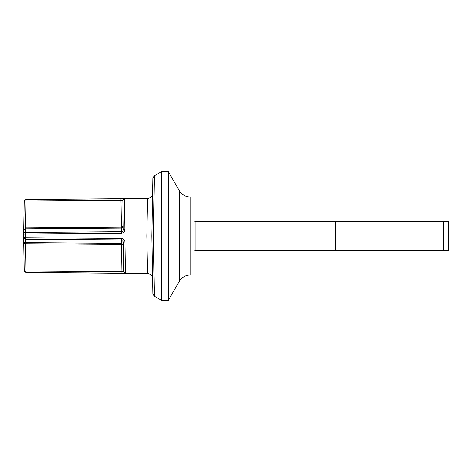 <?xml version="1.0" encoding="UTF-8"?>
<svg xmlns="http://www.w3.org/2000/svg" width="472" height="472" viewBox="0 0 472 472"><rect width="100%" height="100%" fill="white"/><g stroke="black" fill="none" stroke-linecap="round" stroke-linejoin="round"><path stroke-width="0.71" d="M179.289 190.641A12.667 12.667 0 0 0 190.257 196.971L193.962 196.971L193.962 275.028L190.257 275.028A12.667 12.667 0 0 0 179.289 281.359L179.289 190.641L168.309 171.625L168.309 300.375L161.489 300.375L161.489 171.625L168.309 171.625M153.418 236L154.421 296.292L153.418 236L154.421 175.708L153.418 236L151.831 236L152.633 190.181M26.072 201.013L26.084 199.52L120.944 198.759L124.437 199.143L124.873 229.392C124.761 231.634 123.605 232.908 121.398 233.215L25.5 233.988L25.494 237.699L121.463 238.478C123.611 238.761 124.773 239.988 124.944 242.154L125.387 272.781C125.245 273.105 124.095 273.253 121.923 273.217L26.084 272.48L147.547 273.542C150.556 273.854 152.232 275.518 152.574 278.521M24.273 200.96L24.202 201.402C23.895 200.889 24.52 200.264 26.084 199.52L147.547 198.458L146.804 236L147.547 273.542M195.095 250.484L335.757 250.484L335.745 236L195.095 236L195.095 250.484L193.962 251.287M335.757 250.484L448.335 250.484L448.276 221.515L195.095 221.515L195.095 236L193.962 236M443.757 250.484L443.763 236L335.745 236L335.769 221.515M443.757 221.515L443.763 236L448.4 236M193.962 220.713L195.095 221.515M152.775 181.909L152.839 178.398L154.421 175.708L161.489 171.625M151.831 236L152.839 178.398L151.831 236L152.839 293.602L151.831 236L152.574 193.479L151.831 236L152.574 278.521L151.831 236L146.804 236M161.489 300.375L154.421 296.292L152.839 293.602L152.562 277.949M152.503 274.498L151.848 236.785M149.925 236L147.152 236M24.202 270.615C23.848 270.922 24.479 271.548 26.084 272.48L24.202 270.574L26.078 271.028L26.09 272.427M25.506 238.124L25.482 236L23.6 236L23.629 234.301C23.789 233.144 24.42 232.537 25.512 232.484L25.5 233.988L23.629 234.301L23.742 228.005L25.624 227.781L121.404 227.038L121.398 228.141L25.576 228.885L26.09 200.942L120.944 200.146L122.844 200.736A1.611 1.587 179.8 0 0 122.844 200.759L123.28 229.705C123.198 230.92 122.572 231.599 121.398 231.74L25.512 232.484L25.576 228.885A1.9 1.882 -179 0 0 23.694 230.737M124.873 229.445L124.437 199.272M121.923 273.217L121.923 271.819L26.078 271.028L25.612 243.741L23.73 243.528L24.214 270.639M125.387 272.781A1.611 1.587 179.7 0 1 123.794 271.223L121.923 271.819L121.457 244.49L123.345 245.174L121.463 243.381L121.457 244.49L25.612 243.741L25.565 242.632L121.457 243.381L121.463 239.965L123.345 241.918L123.794 271.223L123.345 241.918L124.944 242.154M23.629 234.348L23.629 237.469L25.494 237.699L25.506 239.221L121.463 239.965L121.463 238.478M124.873 229.392L123.28 229.705L122.844 200.736A1.611 1.587 179.8 0 1 124.437 199.143M24.326 200.777L26.09 199.55L26.078 200.942L24.202 201.402L23.742 228.005M25.5 234.035L25.512 232.484M23.624 237.404L23.683 240.779A1.9 1.882 -1 0 0 25.565 242.632L25.506 239.221L23.624 237.404L23.683 240.803M26.084 271.37L26.078 271.04M121.481 244.49L121.463 243.381M121.398 233.215L121.398 228.141L123.28 226.289L121.404 227.038L120.944 198.759M121.422 228.141L121.404 227.038M23.73 243.528L23.683 240.779M190.257 196.971L190.257 275.028M120.944 200.234L121.404 227.056M179.289 281.359L168.309 300.375M147.547 198.458C150.556 198.146 152.232 196.482 152.574 193.479"/></g></svg>
